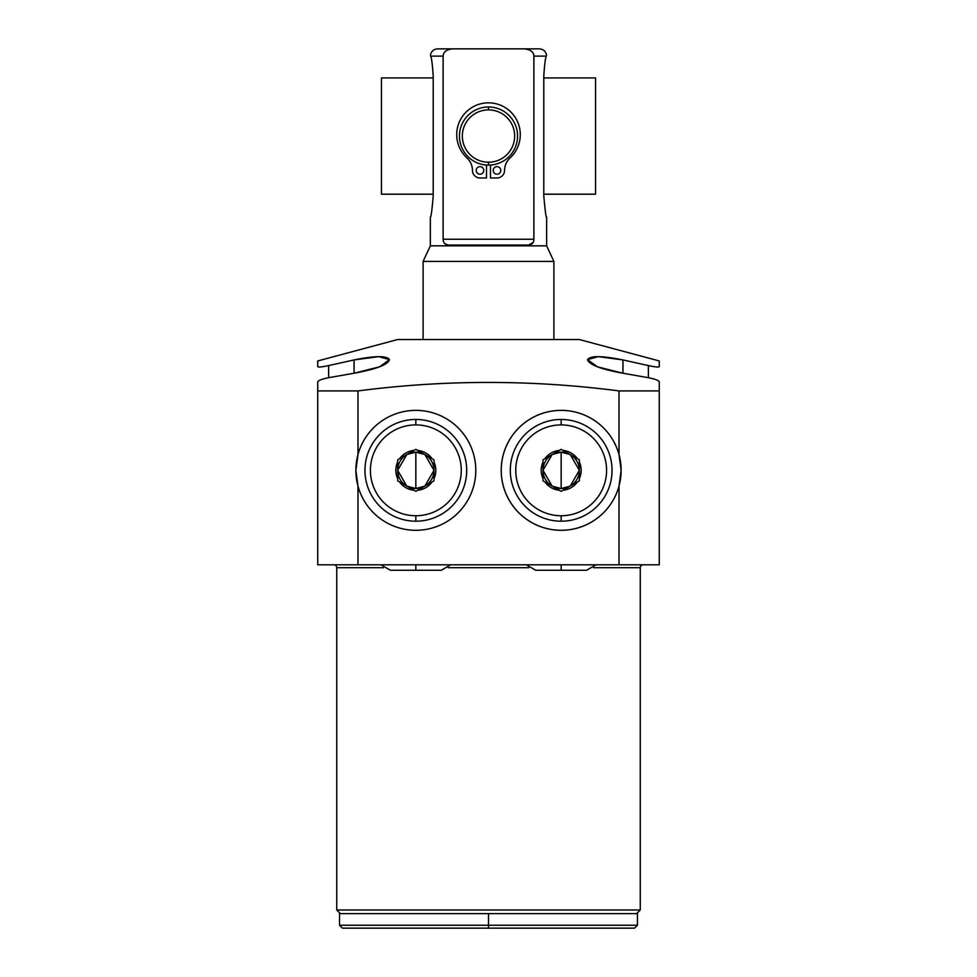 <?xml version="1.0" encoding="UTF-8"?>
<svg xmlns="http://www.w3.org/2000/svg" width="977" height="977" viewBox="0 0 977 977"><rect width="100%" height="100%" fill="white"/><g stroke="black" fill="none" stroke-linecap="round" stroke-linejoin="round"><path stroke-width="1.47" d="M659.267 360.953L579.337 339.532L659.267 360.953L659.267 366.68C658.657 367.352 655.03 366.986 648.374 365.581L622.935 359.927C601.71 355.652 589.913 355.591 587.519 359.731C589.204 364.751 601.002 369.245 622.935 373.238L648.374 377.696C654.993 379.039 658.632 380.419 659.267 381.824L659.267 390.922L619.015 390.922L619.015 454.586A59.951 59.951 0 0 0 501.213 470.328A59.951 59.951 0 0 0 619.015 486.082L621.128 470.328L619.015 454.586L619.015 390.922L659.267 390.922L659.267 564.804L619.015 564.804L619.015 486.082L619.015 564.804L317.733 564.804L317.733 390.922L357.985 390.922L357.985 454.586L355.872 470.328L357.985 486.082L357.985 564.804L317.733 564.804L317.733 381.824C318.368 380.419 322.007 379.039 328.626 377.696L354.065 373.238C375.998 369.245 387.796 364.751 389.481 359.731C387.087 355.591 375.29 355.652 354.065 359.927L328.626 365.581C321.97 366.986 318.343 367.352 317.733 366.68L317.733 360.953L397.663 339.532L317.733 360.953L317.733 366.68C318.343 367.352 321.97 366.986 328.626 365.581L328.626 377.696L354.065 373.238L354.065 359.927L328.626 365.581L328.626 377.696C322.007 379.039 318.368 380.419 317.733 381.824L317.733 390.922L357.985 390.922C444.999 379.601 532.013 379.601 619.015 390.922C532.013 379.601 444.999 379.601 357.985 390.922L357.985 454.586L355.872 470.328L357.985 486.082A59.951 59.951 0 0 0 475.787 470.328A59.951 59.951 0 0 0 357.985 454.586A59.951 59.951 0 0 1 475.787 470.328A59.951 59.951 0 0 1 357.985 486.082A59.951 59.951 0 0 1 357.985 454.586M579.337 339.532L397.663 339.532L579.337 339.532M659.267 366.68C658.657 367.352 655.03 366.986 648.374 365.581L648.374 377.696L622.935 373.238L622.935 359.927L598.315 356.642L587.543 359.621L597.374 366.815L622.935 373.238L622.935 359.927L648.374 365.581L648.374 377.696C654.993 379.039 658.632 380.419 659.267 381.824L659.267 564.804L357.985 564.804L357.985 486.082M640.265 567.71A2.907 2.907 90 0 1 643.171 564.804A2.907 2.907 -90 0 0 640.265 567.71L593.601 567.71L640.265 567.71L640.265 909.978L336.735 909.978L336.735 567.71L383.399 567.71L336.735 567.71A2.907 2.907 -90 0 0 333.829 564.804A2.907 2.907 90 0 1 336.735 567.71M448.26 567.71L528.74 567.71L448.26 567.71M336.735 909.978L340.362 913.617L336.735 909.978L640.265 909.978L636.638 913.617L640.265 909.978M636.638 913.617L488.5 913.617L637.468 913.617L637.468 925.243L488.5 925.243L488.5 913.617L488.5 925.243L339.532 925.243L488.5 925.243L488.5 928.15L342.438 928.15L339.532 925.243L339.532 913.617L488.5 913.617M634.562 928.15L488.5 928.15L488.5 925.243L637.468 925.243L634.562 928.15M354.065 359.927L354.065 373.238L379.626 366.815L389.457 359.621L378.685 356.642L354.065 359.927M619.015 486.082L621.128 470.328A59.951 59.951 0 0 1 553.226 529.754A59.951 59.951 0 0 1 553.226 410.914A59.951 59.951 0 0 1 621.128 470.328L619.015 454.586M553.898 339.532L553.898 261.409L546.631 245.825L546.631 217.041L546.631 245.825L553.898 261.409L553.898 339.532M423.102 261.409L423.102 339.532L423.102 261.409L553.898 261.409L423.102 261.409L430.368 245.825L423.102 261.409M430.368 217.041L430.368 245.825L546.631 245.825L430.368 245.825L430.368 217.041C431.016 217.59 431.956 210.58 433.202 196.011L433.202 76.096C432.384 63.945 431.529 57.289 430.637 56.116L443.118 56.116L430.637 56.116C431.529 57.289 432.384 63.945 433.202 76.096L433.202 196.011C431.956 210.58 431.016 217.59 430.368 217.041M430.43 55.139C431.272 51.256 433.666 49.155 437.635 48.85L452.901 48.85C446.611 49.436 443.35 51.854 443.118 56.116L443.118 239.243C443.155 242.687 444.938 244.629 448.455 245.056L528.545 245.056L533.063 242.504L528.545 245.056C532.062 244.629 533.845 242.687 533.882 239.243L533.882 56.116C533.65 51.854 530.389 49.424 524.099 48.85L539.365 48.85C543.334 49.155 545.728 51.256 546.57 55.139M448.455 245.056L445.06 243.871L448.455 245.056C444.938 244.629 443.155 242.687 443.118 239.243L443.118 56.116C443.35 51.854 446.611 49.436 452.901 48.85L524.099 48.85C530.389 49.424 533.65 51.854 533.882 56.116L546.363 56.116L533.882 56.116L533.882 239.243L443.118 239.243L533.882 239.243C533.845 242.687 532.062 244.629 528.545 245.056L448.455 245.056M526.188 48.997L530.157 50.34M546.363 56.116C545.374 57.851 544.531 64.506 543.798 76.096L543.798 196.011C545.178 211.374 546.131 218.384 546.631 217.041C546.131 218.384 545.178 211.374 543.798 196.011L543.798 76.096C544.531 64.506 545.374 57.851 546.363 56.116L546.363 56.116M452.901 48.85L524.099 48.85M488.5 165.125A29.066 29.066 0 0 0 517.566 136.047A29.066 29.066 0 0 0 488.5 106.981A29.066 29.066 0 0 1 517.566 136.047A29.066 29.066 0 0 1 488.5 165.125L488.5 162.219A26.159 26.159 0 0 0 514.659 136.047A26.159 26.159 0 0 0 488.5 109.888L488.5 106.981A29.066 29.066 0 0 0 459.434 136.047A29.066 29.066 0 0 0 488.5 165.125A29.066 29.066 0 0 1 459.434 136.047A29.066 29.066 0 0 1 488.5 106.981L488.5 109.888A26.159 26.159 0 0 1 514.659 136.047A26.159 26.159 0 0 1 488.5 162.219A26.159 26.159 0 0 1 462.341 136.047A26.159 26.159 0 0 1 488.5 109.888A26.159 26.159 0 0 0 462.341 136.047A26.159 26.159 0 0 0 488.5 162.219L488.5 165.125M490.503 165.052L490.503 177.973L497 177.973A7.56 7.56 0 0 0 504.559 170.425A16.853 16.853 0 0 1 510.006 158.018A31.777 31.777 0 0 0 511.289 112.465A31.777 31.777 0 0 0 465.711 112.465A31.777 31.777 0 0 0 466.994 158.018A16.853 16.853 0 0 1 472.441 170.425A7.56 7.56 0 0 0 480 177.973L486.497 177.973L486.497 165.052L486.497 177.973L480 177.973A7.56 7.56 0 0 1 472.441 170.425A16.853 16.853 0 0 0 466.994 158.018A31.777 31.777 0 0 1 465.711 112.465A31.777 31.777 0 0 1 511.289 112.465A31.777 31.777 0 0 1 510.006 158.018A16.853 16.853 0 0 0 504.559 170.425A7.56 7.56 0 0 1 497 177.973L490.503 177.973L490.503 165.052M483.774 170.425A3.774 3.774 0 0 1 480 174.199A3.774 3.774 0 0 1 476.214 170.425A3.774 3.774 0 0 1 480 166.64A3.774 3.774 0 0 1 483.774 170.425A3.774 3.774 0 0 0 480 166.64A3.774 3.774 0 0 0 476.214 170.425A3.774 3.774 0 0 0 480 174.199A3.774 3.774 0 0 0 483.774 170.425M500.786 170.425A3.774 3.774 0 0 1 497 174.199A3.774 3.774 0 0 1 493.226 170.425A3.774 3.774 0 0 1 497 166.64A3.774 3.774 0 0 1 500.786 170.425A3.774 3.774 0 0 0 497 166.64A3.774 3.774 0 0 0 493.226 170.425A3.774 3.774 0 0 0 497 174.199A3.774 3.774 0 0 0 500.786 170.425M490.503 177.973L497 177.973M552.31 486.192L561.164 488.5L561.164 452.168L552.31 454.476M570.031 454.476L561.164 452.168A18.172 18.172 0 0 0 552.09 454.598A18.172 18.172 0 0 1 561.164 452.168A18.172 18.172 0 0 0 552.09 454.598L543.004 470.328L552.09 486.07A18.172 18.172 0 0 0 561.164 488.5A18.172 18.172 0 0 1 543.004 470.328A18.172 18.172 0 0 0 552.09 486.07A18.172 18.172 0 0 1 552.09 454.598A18.172 18.172 0 0 0 543.004 470.328M561.164 419.463A50.865 50.865 0 0 0 510.299 470.328A50.865 50.865 0 0 0 561.164 521.205A50.865 50.865 0 0 1 510.299 470.328A50.865 50.865 0 0 1 561.164 419.463L561.164 424.91A45.418 45.418 0 0 0 515.746 470.328A45.418 45.418 0 0 0 561.164 515.746L561.164 521.205A50.865 50.865 0 0 0 612.042 470.328A50.865 50.865 0 0 0 561.164 419.463A50.865 50.865 0 0 1 612.042 470.328A50.865 50.865 0 0 1 561.164 521.205L561.164 515.746A45.418 45.418 0 0 0 606.583 470.328A45.418 45.418 0 0 0 561.164 424.91A45.418 45.418 0 0 0 515.746 470.328A45.418 45.418 0 0 0 561.164 515.746A45.418 45.418 0 0 0 606.583 470.328A45.418 45.418 0 0 0 561.164 424.91L561.164 419.463M544.873 458.763A19.98 19.98 0 0 1 559.296 450.434L561.164 449.359L563.045 450.434A19.98 19.98 0 0 1 577.468 458.763L579.337 459.849L579.337 462.011A19.98 19.98 0 0 1 579.337 478.657L579.337 480.818L577.468 481.905A19.98 19.98 0 0 1 563.045 490.234L561.164 491.309L559.296 490.234A19.98 19.98 0 0 1 544.873 481.905L543.004 480.818L543.004 478.657A19.98 19.98 0 0 1 543.004 462.011L543.004 459.849L559.296 450.434A19.98 19.98 0 0 0 544.873 458.763L561.164 449.359L577.468 458.763A19.98 19.98 0 0 0 563.045 450.434L579.337 459.849L579.337 478.657A19.98 19.98 0 0 0 579.337 462.011L579.337 480.818L563.045 490.234A19.98 19.98 0 0 0 577.468 481.905L561.164 491.309L544.873 481.905A19.98 19.98 0 0 0 559.296 490.234L543.004 480.818L543.004 462.011A19.98 19.98 0 0 0 543.004 478.657L543.004 459.849L544.873 458.763M552.09 486.07A18.172 18.172 0 0 0 579.337 470.328A18.172 18.172 0 0 1 561.164 488.5A18.172 18.172 0 0 0 570.25 486.07L579.337 470.328L570.25 454.598A18.172 18.172 0 0 0 561.164 452.168L561.164 488.5L570.031 486.192M579.337 470.328A18.172 18.172 0 0 0 570.25 454.598A18.172 18.172 0 0 1 579.337 470.328A18.172 18.172 0 0 0 561.164 452.168A18.172 18.172 0 0 1 570.25 454.598M424.69 454.476L415.836 452.168L415.836 488.5L424.69 486.192M406.969 486.192L415.836 488.5A18.172 18.172 0 0 0 433.996 470.328A18.172 18.172 0 0 1 415.836 488.5A18.172 18.172 0 0 0 424.91 486.07L433.996 470.328L424.91 454.598A18.172 18.172 0 0 0 415.836 452.168A18.172 18.172 0 0 1 424.91 454.598A18.172 18.172 0 0 0 415.836 452.168L406.969 454.476M415.836 521.205A50.865 50.865 0 0 0 466.701 470.328A50.865 50.865 0 0 0 415.836 419.463A50.865 50.865 0 0 1 466.701 470.328A50.865 50.865 0 0 1 415.836 521.205L415.836 515.746A45.418 45.418 0 0 0 461.254 470.328A45.418 45.418 0 0 0 415.836 424.91L415.836 419.463A50.865 50.865 0 0 0 364.958 470.328A50.865 50.865 0 0 0 415.836 521.205A50.865 50.865 0 0 1 364.958 470.328A50.865 50.865 0 0 1 415.836 419.463L415.836 424.91A45.418 45.418 0 0 1 461.254 470.328A45.418 45.418 0 0 1 415.836 515.746A45.418 45.418 0 0 1 370.417 470.328A45.418 45.418 0 0 1 415.836 424.91A45.418 45.418 0 0 0 370.417 470.328A45.418 45.418 0 0 0 415.836 515.746L415.836 521.205M432.127 458.763A19.98 19.98 0 0 0 417.704 450.434L415.836 449.359L413.955 450.434A19.98 19.98 0 0 0 399.532 458.763L397.663 459.849L397.663 462.011A19.98 19.98 0 0 0 397.663 478.657L397.663 480.818L399.532 481.905A19.98 19.98 0 0 0 413.955 490.234L415.836 491.309L417.704 490.234A19.98 19.98 0 0 0 432.127 481.905L433.996 480.818L433.996 478.657A19.98 19.98 0 0 0 433.996 462.011L433.996 459.849L432.127 458.763A19.98 19.98 0 0 0 417.704 450.434L432.127 458.763L415.836 449.359L413.955 450.434A19.98 19.98 0 0 0 399.532 458.763L413.955 450.434L397.663 459.849L397.663 462.011A19.98 19.98 0 0 0 397.663 478.657L397.663 462.011L397.663 480.818L399.532 481.905A19.98 19.98 0 0 0 413.955 490.234L399.532 481.905L415.836 491.309L417.704 490.234A19.98 19.98 0 0 0 432.127 481.905L417.704 490.234L433.996 480.818L433.996 478.657A19.98 19.98 0 0 0 433.996 462.011L433.996 478.657L433.996 459.849L432.127 458.763M433.996 470.328A18.172 18.172 0 0 0 424.91 454.598A18.172 18.172 0 0 1 424.91 486.07M415.836 470.328L415.836 452.168A18.172 18.172 0 0 0 406.75 454.598L397.663 470.328L406.75 486.07A18.172 18.172 0 0 0 415.836 488.5L415.836 470.328M415.836 488.5A18.172 18.172 0 0 1 406.75 486.07A18.172 18.172 0 0 0 415.836 488.5M397.663 470.328A18.172 18.172 0 0 1 415.836 452.168A18.172 18.172 0 0 0 406.75 486.07A18.172 18.172 0 0 1 406.75 454.598M595.543 194.191L595.543 77.916L543.798 77.916L595.543 77.916L595.543 194.191L543.798 194.191L595.543 194.191M381.457 77.916L381.457 194.191L433.202 194.191L381.457 194.191L381.457 77.916L433.202 77.916L381.457 77.916M561.164 564.804L561.164 570.25L561.164 564.804M380.957 564.804L390.397 570.25L415.836 570.25L415.836 564.804L415.836 570.25L441.262 570.25L450.702 564.804M526.298 564.804L535.738 570.25L586.603 570.25L596.043 564.804"/></g></svg>
